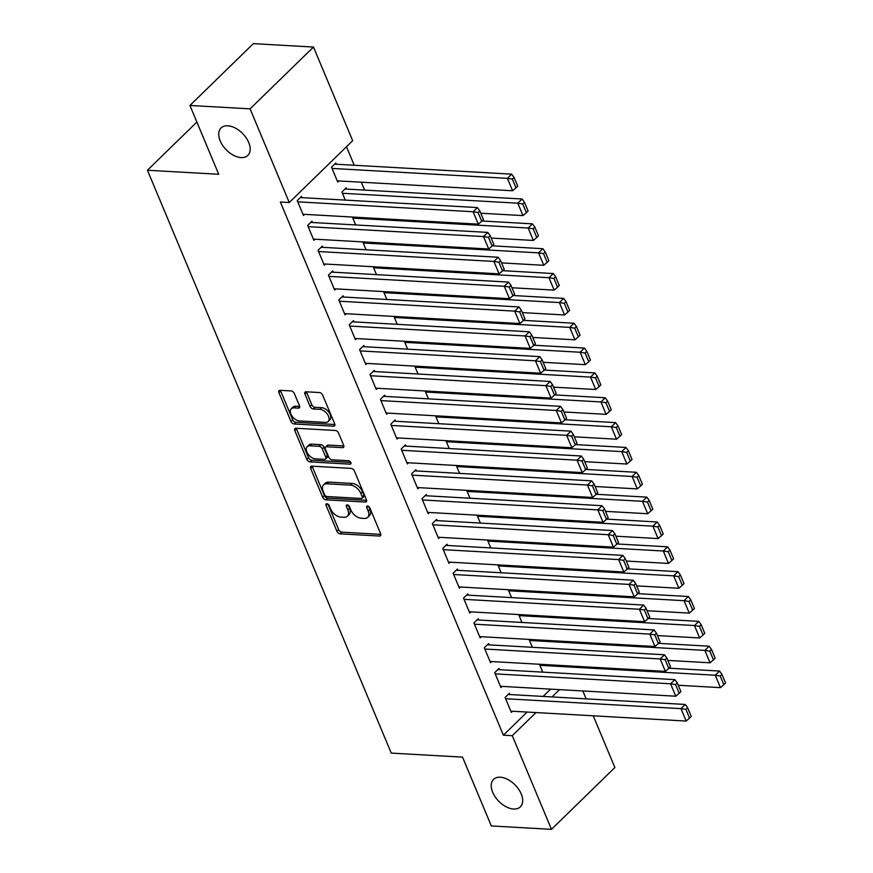 <?xml version="1.0" encoding="UTF-8"?>
<svg xmlns="http://www.w3.org/2000/svg" width="873" height="873" viewBox="0 0 873 873"><rect width="100%" height="100%" fill="white"/><g stroke="black" fill="none" stroke-linecap="round" stroke-linejoin="round"><path stroke-width="1.31" d="M326.895 503.743A2.062 1.244 -134.3 0 0 326.175 503.972A2.062 1.244 -134.3 0 0 326.076 505.358L336.923 531.264A2.946 1.768 -134.3 0 0 340.132 533.829L379.482 536.055A2.946 1.768 -134.3 0 0 380.519 535.727A2.946 1.768 -134.3 0 0 380.65 533.741L369.814 507.835A2.062 1.244 -134.3 0 0 367.566 506.034A2.062 1.244 -134.3 0 0 366.846 506.275A2.062 1.244 -134.3 0 0 366.747 507.66L368.155 511.011A9.407 5.664 -134.3 0 1 367.729 517.351A9.407 5.664 -134.3 0 1 364.423 518.42L361.138 518.235A9.407 5.664 -134.3 0 1 350.881 510.039L349.473 506.678A2.062 1.244 -134.3 0 0 347.236 504.889A2.062 1.244 -134.3 0 0 346.516 505.118A2.062 1.244 -134.3 0 0 346.417 506.504L347.825 509.865A9.407 5.664 -134.3 0 1 347.389 516.205A9.407 5.664 -134.3 0 1 344.082 517.274L340.808 517.089A9.407 5.664 -134.3 0 1 330.551 508.883L329.143 505.532A2.062 1.244 -134.3 0 0 326.895 503.743M241.101 157.587A19.173 11.545 -134.3 0 0 247.845 155.427A19.173 11.545 -134.3 0 0 246.208 137.912A19.173 11.545 -134.3 0 0 227.798 125.788A19.173 11.545 -134.3 0 0 221.065 127.96A19.173 11.545 -134.3 0 0 222.702 145.475A19.173 11.545 -134.3 0 0 241.101 157.587M513.608 809.02A19.173 11.545 -134.3 0 0 520.341 806.848A19.173 11.545 -134.3 0 0 518.704 789.334A19.173 11.545 -134.3 0 0 500.305 777.221A19.173 11.545 -134.3 0 0 493.561 779.382A19.173 11.545 -134.3 0 0 495.198 796.896A19.173 11.545 -134.3 0 0 513.608 809.02M294.343 393.505A2.946 1.768 -134.3 0 0 291.135 390.94L280.091 390.318A2.946 1.768 -134.3 0 0 279.065 390.646A2.946 1.768 -134.3 0 0 278.923 392.632L290.96 421.408A2.946 1.768 -134.3 0 0 294.168 423.972L333.53 426.199A2.946 1.768 -134.3 0 0 334.566 425.86A2.946 1.768 -134.3 0 0 334.697 423.874L322.661 395.098A2.946 1.768 -134.3 0 0 319.453 392.544L306.117 391.791A2.946 1.768 -134.3 0 0 305.081 392.119A2.946 1.768 -134.3 0 0 304.95 394.105L310.101 406.414A2.946 1.768 -134.3 0 0 313.309 408.979L319.922 409.35A7.868 4.736 -134.3 0 1 327.473 414.326A7.868 4.736 -134.3 0 1 328.139 421.506A7.868 4.736 -134.3 0 1 325.378 422.401L299.472 420.939A7.868 4.736 -134.3 0 1 291.92 415.963A7.868 4.736 -134.3 0 1 291.244 408.782A7.868 4.736 -134.3 0 1 294.005 407.887L298.326 408.138A2.946 1.768 -134.3 0 0 299.363 407.8A2.946 1.768 -134.3 0 0 299.494 405.814L294.343 393.505M289.258 202.525L250.082 108.852L313.483 47.055L352.67 140.717L289.258 202.525L280.353 202.012L503.383 735.186L512.287 735.688L536 712.564M593.236 715.805L614.876 767.542L551.474 829.35L491.324 825.945L462.537 757.131L391.257 753.104L147.439 170.246L218.719 174.273L189.932 105.458L250.082 108.852M551.474 829.35L512.287 735.688M311.814 466.16A2.946 1.768 -134.3 0 0 310.788 466.488A2.946 1.768 -134.3 0 0 310.657 468.474L322.694 497.25A2.946 1.768 -134.3 0 0 325.902 499.814L365.252 502.04A2.946 1.768 -134.3 0 0 366.289 501.702A2.946 1.768 -134.3 0 0 366.42 499.727L354.383 470.951A2.946 1.768 -134.3 0 0 351.175 468.386L311.814 466.16M306.827 459.329L294.79 430.553A2.946 1.768 -134.3 0 1 294.921 428.567A2.946 1.768 -134.3 0 1 295.958 428.239L335.319 430.465A2.946 1.768 -134.3 0 1 338.517 433.03L343.667 445.339A2.946 1.768 -134.3 0 1 343.536 447.325A2.946 1.768 -134.3 0 1 342.511 447.653L326.546 446.758A2.946 1.768 -134.3 0 0 325.509 447.085A2.946 1.768 -134.3 0 0 325.378 449.071L328.794 457.234A2.946 1.768 -134.3 0 0 332.002 459.798L348.622 460.737A2.062 1.244 -134.3 0 1 350.597 462.035A2.062 1.244 -134.3 0 1 350.771 463.923A2.062 1.244 -134.3 0 1 350.051 464.152L310.035 461.893A2.946 1.768 -134.3 0 1 306.827 459.329L308.54 457.659L296.504 428.883L294.79 430.553M196.872 122.056L147.439 170.246M312.436 222.495L311.923 221.262L307.634 225.43L313.876 240.337L315.044 239.191M346.712 189.092L346.188 187.848L341.91 192.027L345.282 200.103M333.224 272.19L332.711 270.946L328.423 275.126L334.654 290.032L335.832 288.887M366.071 249.787L362.764 241.886M354.012 321.875L353.489 320.631L349.211 324.811L355.442 339.717L356.621 338.571M386.859 299.483L383.553 291.582M374.801 371.571L374.277 370.327L369.988 374.506L376.23 389.413L377.409 388.267M407.647 349.167L404.341 341.267M395.578 421.255L395.065 420.011L390.777 424.191L397.019 439.097L398.186 437.951M428.425 398.852L425.129 390.962M416.366 470.951L415.843 469.707L411.565 473.875L417.796 488.782L418.975 487.636M449.213 448.547L445.907 440.647M437.155 520.635L436.631 519.391L432.353 523.571L438.584 538.477L439.763 537.332M470.001 498.232L466.695 490.342M457.943 570.32L457.419 569.087L453.131 573.255L459.373 588.162L460.551 587.016M490.79 547.928L487.483 540.027M478.72 620.016L478.208 618.771L473.919 622.951L480.161 637.857L481.329 636.712M511.567 597.612L508.272 589.712M499.509 669.7L498.985 668.456L494.707 672.636L500.938 687.542L502.117 686.396M532.355 647.308L529.049 639.407M503.383 735.186L527.096 712.062M543.137 696.425L550.612 689.135M364.63 190.107L361.324 182.206M354.231 165.259L346.483 146.74M542.744 672.145L539.449 664.255M509.897 694.548L509.385 693.304L505.096 697.483L511.338 712.39L512.506 711.244M521.967 622.46L518.66 614.559M489.12 644.863L488.596 643.619L484.308 647.788L490.55 662.694L491.728 661.548M501.178 572.764L497.872 564.875M468.332 595.168L467.808 593.924L463.53 598.103L469.761 613.01L470.94 611.864M480.39 523.08L477.084 515.179M447.543 545.483L447.031 544.239L442.742 548.419L448.973 563.325L450.152 562.179M459.602 473.395L456.306 465.495M426.755 495.788L426.242 494.544L421.954 498.723L428.196 513.63L429.363 512.484M438.824 423.7L435.518 415.799M405.978 446.103L405.454 444.859L401.176 449.038L407.407 463.945L408.586 462.799M418.036 374.015L414.73 366.114M385.189 396.407L384.666 395.174L380.388 399.343L386.619 414.249L387.798 413.104M397.248 324.32L393.941 316.43M364.401 346.723L363.888 345.479L359.6 349.658L365.831 364.565L367.009 363.419M376.459 274.635L373.164 266.734M343.624 297.038L343.1 295.794L338.811 299.963L345.053 314.88L346.232 313.723M355.682 224.939L352.376 217.05M322.835 247.343L322.312 246.099L318.034 250.278L324.265 265.185L325.443 264.039M336.323 164.244L335.799 163L331.511 167.179L337.753 182.086L338.931 180.94M302.047 197.658L301.523 196.414L297.246 200.594L303.477 215.5L304.655 214.354M189.932 105.458L253.334 43.65L313.483 47.055M582.837 690.958L586.143 698.858M552.042 696.927L559.528 689.637M347.389 516.205L349.102 514.535A9.407 5.664 -134.3 0 0 349.538 508.195L347.825 509.865M348.327 505.303L349.538 508.195M367.729 517.351L369.443 515.681A9.407 5.664 -134.3 0 0 369.868 509.341L368.155 511.011M368.657 506.449L369.868 509.341M327.986 504.147L338.637 529.595A2.946 1.768 -134.3 0 0 341.845 532.159L380.846 534.363M312.174 466.182A2.946 1.768 -134.3 0 0 312.37 466.804L324.407 495.58A2.946 1.768 -134.3 0 0 327.615 498.145L366.605 500.349M324.625 494.74A2.062 1.244 -134.3 0 0 326.873 496.53L361.422 498.483A2.062 1.244 -134.3 0 0 362.142 498.254A2.062 1.244 -134.3 0 0 362.24 496.868L360.756 493.332A9.407 5.664 -134.3 0 0 350.499 485.126L326.884 483.795A9.407 5.664 -134.3 0 0 323.577 484.864A9.407 5.664 -134.3 0 0 323.152 491.204L324.625 494.74M362.142 498.254L363.855 496.584A2.062 1.244 -134.3 0 0 363.954 495.198L362.24 496.868M323.577 484.864L325.291 483.195A9.407 5.664 -134.3 0 1 328.597 482.125L352.212 483.456A9.407 5.664 -134.3 0 1 362.47 491.663L363.954 495.198M296.318 428.261A2.946 1.768 -134.3 0 0 296.504 428.883M343.864 445.961L328.259 445.077A2.946 1.768 -134.3 0 0 327.222 445.416L325.509 447.085M350.815 462.428L311.748 460.224L310.035 461.893M309.98 445.819A7.868 4.736 -134.3 0 0 307.22 446.703A7.868 4.736 -134.3 0 0 307.885 453.895A7.868 4.736 -134.3 0 0 315.437 458.86L324.57 459.384A2.946 1.768 -134.3 0 0 325.596 459.045A2.946 1.768 -134.3 0 0 325.738 457.059L322.312 448.897A2.946 1.768 -134.3 0 0 319.114 446.332L309.98 445.819L311.694 444.15A7.868 4.736 -134.3 0 0 308.933 445.034L307.22 446.703M325.596 459.045L327.31 457.376A2.946 1.768 -134.3 0 0 327.451 455.39L325.738 457.059M311.694 444.15L320.828 444.663A2.946 1.768 -134.3 0 1 324.025 447.227L327.451 455.39M308.54 457.659A2.946 1.768 -134.3 0 0 311.748 460.224M291.244 408.782L292.957 407.113A7.868 4.736 -134.3 0 1 295.718 406.218L299.679 406.447M328.139 421.506L329.852 419.837A7.868 4.736 -134.3 0 0 329.186 412.656A7.868 4.736 -134.3 0 0 321.635 407.68L319.922 409.35M306.467 391.802A2.946 1.768 -134.3 0 0 306.663 392.435L311.814 404.745A2.946 1.768 -134.3 0 0 315.022 407.309L321.635 407.68M280.451 390.34A2.946 1.768 -134.3 0 0 280.637 390.962L292.673 419.738A2.946 1.768 -134.3 0 0 295.882 422.303L334.883 424.507M539.885 665.313L715.249 675.222L720.443 687.651L678.245 685.261M720.214 675.997L723.848 684.694L725.561 683.024L721.927 674.327L720.214 675.997L715.249 675.222L719.538 671.053L669.013 668.194M720.443 687.651L723.848 684.694M721.927 674.327L719.538 671.053M505.62 698.727L680.973 708.636L685.261 704.456L508.206 694.45M510.814 711.146L686.178 721.054L680.973 708.636L685.938 709.411L689.572 718.108L691.285 716.438L687.651 707.741L685.938 709.411M685.261 704.456L687.651 707.741M689.572 718.108L686.178 721.054M529.496 640.466L704.86 650.385L710.055 662.803L667.856 660.414M709.814 651.16L713.459 659.846L715.173 658.177L711.528 649.49L709.814 651.16L704.86 650.385L709.138 646.206L658.624 643.346M710.055 662.803L713.459 659.846M711.528 649.49L709.138 646.206M519.108 615.629L694.461 625.537L699.655 637.956L657.467 635.577M699.426 626.312L703.06 635.009L704.773 633.34L701.139 624.642L699.426 626.312L694.461 625.537L698.749 621.358L648.235 618.51M699.655 637.956L703.06 635.009M701.139 624.642L698.749 621.358M495.22 673.88L670.584 683.788L674.873 679.62L497.817 669.602M500.425 686.298L675.778 696.218L670.584 683.788L675.549 684.563L679.183 693.26L680.896 691.591L677.262 682.893L675.549 684.563M674.873 679.62L677.262 682.893M679.183 693.26L675.778 696.218M484.831 649.032L660.195 658.951L664.473 654.772L487.418 644.765M490.026 661.461L665.39 671.37L660.195 658.951L665.15 659.715L668.794 668.412L670.508 666.743L666.863 658.046L665.15 659.715M664.473 654.772L666.863 658.046M668.794 668.412L665.39 671.37M508.708 590.781L684.072 600.689L689.266 613.119L647.068 610.729M689.037 601.464L692.671 610.162L694.384 608.492L690.75 599.795L689.037 601.464L684.072 600.689L688.361 596.521L637.836 593.662M689.266 613.119L692.671 610.162M690.75 599.795L688.361 596.521M498.319 565.933L673.683 575.853L678.878 588.271L636.679 585.881M678.637 576.616L682.271 585.314L683.995 583.644L680.351 574.947L678.637 576.616L673.683 575.853L677.961 571.673L627.447 568.814M678.878 588.271L682.271 585.314M680.351 574.947L677.961 571.673M474.443 624.195L649.796 634.104L654.084 629.924L477.029 619.917M479.637 636.613L655.001 646.522L649.796 634.104L654.761 634.878L658.395 643.576L660.108 641.906L656.474 633.209L654.761 634.878M654.084 629.924L656.474 633.209M658.395 643.576L655.001 646.522M464.043 599.347L639.407 609.256L643.696 605.076L466.64 595.07M469.248 611.766L644.601 621.674L639.407 609.256L644.372 610.031L648.006 618.728L649.719 617.058L646.085 608.361L644.372 610.031M643.696 605.076L646.085 608.361M648.006 618.728L644.601 621.674M487.931 541.096L663.284 551.005L668.478 563.423L626.29 561.044M668.249 551.78L671.883 560.477L673.596 558.807L669.962 550.11L668.249 551.78L663.284 551.005L667.572 546.825L617.058 543.966M668.478 563.423L671.883 560.477M669.962 550.11L667.572 546.825M453.654 574.499L629.018 584.408L633.296 580.239L456.241 570.233M458.849 586.918L634.213 596.837L629.018 584.408L633.973 585.183L637.606 593.88L639.331 592.21L635.686 583.513L633.973 585.183M633.296 580.239L635.686 583.513M637.606 593.88L634.213 596.837M477.531 516.249L652.895 526.157L658.089 538.576L615.891 536.197M657.849 526.932L661.494 535.629L663.207 533.96L659.562 525.262L657.849 526.932L652.895 526.157L657.173 521.978L606.659 519.129M658.089 538.576L661.494 535.629M659.562 525.262L657.173 521.978M443.266 549.652L618.619 559.571L622.907 555.392L445.852 545.385M448.46 562.081L623.813 571.99L618.619 559.571L623.584 560.346L627.218 569.032L628.931 567.363L625.297 558.676L623.584 560.346M622.907 555.392L625.297 558.676M627.218 569.032L623.813 571.99M467.142 491.401L642.495 501.309L647.701 513.739L605.502 511.349M647.46 502.084L651.094 510.781L652.808 509.112L649.174 500.415L647.46 502.084L642.495 501.309L646.784 497.141L596.27 494.282M647.701 513.739L651.094 510.781M649.174 500.415L646.784 497.141M456.754 466.553L632.107 476.472L637.301 488.891L595.113 486.512M637.072 477.247L640.706 485.934L642.419 484.264L638.785 475.578L637.072 477.247L632.107 476.472L636.395 472.293L585.87 469.434M637.301 488.891L640.706 485.934M638.785 475.578L636.395 472.293M446.354 441.716L621.718 451.625L626.912 464.043L584.714 461.664M626.672 452.4L630.317 461.097L632.03 459.427L628.385 450.73L626.672 452.4L621.718 451.625L625.996 447.445L575.482 444.597M626.912 464.043L630.317 461.097M628.385 450.73L625.996 447.445M435.965 416.868L611.318 426.777L616.524 439.206L574.325 436.816M616.283 427.552L619.917 436.249L621.631 434.579L617.997 425.882L616.283 427.552L611.318 426.777L615.607 422.608L565.093 419.749M616.524 439.206L619.917 436.249M617.997 425.882L615.607 422.608M425.566 392.021L600.93 401.94L606.124 414.359L563.925 411.969M605.895 402.715L609.529 411.401L611.242 409.732L607.608 401.034L605.895 402.715L600.93 401.94L605.218 397.761L554.693 394.902M606.124 414.359L609.529 411.401M607.608 401.034L605.218 397.761M415.177 367.184L590.541 377.092L595.735 389.511L553.537 387.132M595.495 377.867L599.14 386.564L600.853 384.895L597.208 376.198L595.495 377.867L590.541 377.092L594.819 372.913L544.305 370.065M595.735 389.511L599.14 386.564M597.208 376.198L594.819 372.913M404.788 342.336L580.141 352.245L585.336 364.674L543.148 362.284M585.106 353.019L588.74 361.717L590.454 360.047L586.82 351.35L585.106 353.019L580.141 352.245L584.43 348.065L533.916 345.217M585.336 364.674L588.74 361.717M586.82 351.35L584.43 348.065M394.389 317.488L569.753 327.397L574.947 339.826L532.748 337.436M574.707 328.172L578.352 336.869L580.065 335.199L576.42 326.502L574.707 328.172L569.753 327.397L574.03 323.228L523.516 320.369M574.947 339.826L578.352 336.869M576.42 326.502L574.03 323.228M384 292.641L559.364 302.56L564.558 314.978L522.36 312.599M564.318 303.335L567.952 312.032L569.665 310.351L566.031 301.665L564.318 303.335L559.364 302.56L563.642 298.38L513.128 295.521M564.558 314.978L567.952 312.032M566.031 301.665L563.642 298.38M373.611 267.804L548.964 277.712L554.159 290.131L511.971 287.752M553.929 278.487L557.563 287.184L559.277 285.515L555.643 276.817L553.929 278.487L548.964 277.712L553.253 273.533L502.739 270.685M554.159 290.131L557.563 287.184M555.643 276.817L553.253 273.533M363.212 242.956L538.576 252.864L543.77 265.294L501.571 262.904M543.53 253.639L547.175 262.337L548.888 260.667L545.243 251.97L543.53 253.639L538.576 252.864L542.853 248.696L492.339 245.837M543.77 265.294L547.175 262.337M545.243 251.97L542.853 248.696M352.823 218.108L528.176 228.028L533.381 240.446L491.183 238.056M533.141 228.802L536.775 237.489L538.488 235.819L534.854 227.122L533.141 228.802L528.176 228.028L532.465 223.848L481.951 220.989M533.381 240.446L536.775 237.489M534.854 227.122L532.465 223.848M342.423 193.271L517.787 203.18L522.982 215.598L480.783 213.219M522.752 203.955L526.386 212.652L528.1 210.982L524.466 202.285L522.752 203.955L517.787 203.18L522.076 199L345.021 188.994M522.982 215.598L526.386 212.652M524.466 202.285L522.076 199M332.035 168.424L507.399 178.332L512.593 190.761L337.229 180.842M512.353 179.107L515.998 187.804L517.711 186.135L514.066 177.437L512.353 179.107L507.399 178.332L511.676 174.153L334.621 164.146M512.593 190.761L515.998 187.804M514.066 177.437L511.676 174.153M432.866 524.815L608.23 534.723L612.508 530.544L435.452 520.537M438.06 537.233L613.424 547.142L608.23 534.723L613.184 535.498L616.829 544.195L618.542 542.526L614.898 533.829L613.184 535.498M612.508 530.544L614.898 533.829M616.829 544.195L613.424 547.142M422.477 499.967L597.83 509.876L602.119 505.707L425.064 495.7M427.672 512.386L603.036 522.305L597.83 509.876L602.796 510.65L606.429 519.348L608.143 517.678L604.509 508.981L602.796 510.65M602.119 505.707L604.509 508.981M606.429 519.348L603.036 522.305M412.089 475.119L587.442 485.039L591.73 480.859L414.675 470.853M417.283 487.549L592.636 497.457L587.442 485.039L592.407 485.814L596.041 494.5L597.754 492.83L594.12 484.133L592.407 485.814M591.73 480.859L594.12 484.133M596.041 494.5L592.636 497.457M401.689 450.282L577.053 460.191L581.331 456.012L404.275 446.005M406.883 462.701L582.247 472.609L577.053 460.191L582.007 460.966L585.652 469.663L587.365 467.993L583.721 459.296L582.007 460.966M581.331 456.012L583.721 459.296M585.652 469.663L582.247 472.609M391.3 425.435L566.653 435.343L570.942 431.164L393.887 421.157M396.495 437.853L571.859 447.762L566.653 435.343L571.619 436.118L575.252 444.815L576.966 443.146L573.332 434.448L571.619 436.118M570.942 431.164L573.332 434.448M575.252 444.815L571.859 447.762M380.901 400.587L556.265 410.496L560.553 406.327L383.498 396.32M386.106 413.016L561.459 422.925L556.265 410.496L561.23 411.27L564.864 419.968L566.577 418.298L562.943 409.601L561.23 411.27M560.553 406.327L562.943 409.601M564.864 419.968L561.459 422.925M370.512 375.739L545.876 385.659L550.154 381.479L373.098 371.472M375.706 388.169L551.07 398.077L545.876 385.659L550.83 386.433L554.475 395.131L556.188 393.45L552.544 384.764L550.83 386.433M550.154 381.479L552.544 384.764M554.475 395.131L551.07 398.077M360.123 350.902L535.476 360.811L539.765 356.631L362.71 346.625M365.318 363.321L540.671 373.229L535.476 360.811L540.442 361.586L544.075 370.283L545.789 368.613L542.155 359.916L540.442 361.586M539.765 356.631L542.155 359.916M544.075 370.283L540.671 373.229M349.724 326.055L525.088 335.963L529.365 331.795L352.321 321.788M354.929 338.473L530.282 348.392L525.088 335.963L530.042 336.738L533.687 345.435L535.4 343.766L531.766 335.068L530.042 336.738M529.365 331.795L531.766 335.068M533.687 345.435L530.282 348.392M339.335 301.207L514.699 311.126L518.977 306.947L341.921 296.94M344.529 313.636L519.893 323.545L514.699 311.126L519.653 311.901L523.287 320.587L525 318.918L521.367 310.221L519.653 311.901M518.977 306.947L521.367 310.221M523.287 320.587L519.893 323.545M328.946 276.37L504.299 286.279L508.588 282.099L331.533 272.092M334.141 288.788L509.494 298.697L504.299 286.279L509.265 287.053L512.898 295.751L514.612 294.081L510.978 285.384L509.265 287.053M508.588 282.099L510.978 285.384M512.898 295.751L509.494 298.697M318.547 251.522L493.911 261.431L498.188 257.251L321.133 247.245M323.741 263.941L499.105 273.86L493.911 261.431L498.865 262.206L502.51 270.903L504.223 269.233L500.578 260.536L498.865 262.206M498.188 257.251L500.578 260.536M502.51 270.903L499.105 273.86M308.158 226.674L483.511 236.583L487.8 232.414L310.744 222.408M313.352 239.104L488.716 249.012L483.511 236.583L488.476 237.358L492.11 246.055L493.823 244.385L490.19 235.688L488.476 237.358M487.8 232.414L490.19 235.688M492.11 246.055L488.716 249.012M297.758 201.827L473.122 211.746L477.411 207.567L300.356 197.56M302.964 214.256L478.317 224.165L473.122 211.746L478.088 212.521L481.721 221.218L483.435 219.538L479.801 210.851L478.088 212.521M477.411 207.567L479.801 210.851M481.721 221.218L478.317 224.165M327.561 503.917L326.076 505.358M368.231 506.209L366.747 507.66M347.901 505.063L346.417 506.504M380.879 534.702L379.482 536.055M341.845 532.159L340.132 533.829M338.637 529.595L336.923 531.264M366.649 500.676L365.252 502.04M327.615 498.145L325.902 499.814M324.407 495.58L322.694 497.25M312.37 466.804L310.657 468.474M362.47 491.663L360.756 493.332M352.212 483.456L350.499 485.126M328.597 482.125L326.884 483.795M343.897 446.299L342.511 447.653M328.259 445.077L326.546 446.758M351.022 463.203L350.051 464.152M324.025 447.227L322.312 448.897M320.828 444.663L319.114 446.332M299.723 406.774L298.326 408.138M295.718 406.218L294.005 407.887M315.022 407.309L313.309 408.979M311.814 404.745L310.101 406.414M306.663 392.435L304.95 394.105M334.926 424.835L333.53 426.199M295.882 422.303L294.168 423.972M292.673 419.738L290.96 421.408M280.637 390.962L278.923 392.632"/></g></svg>
